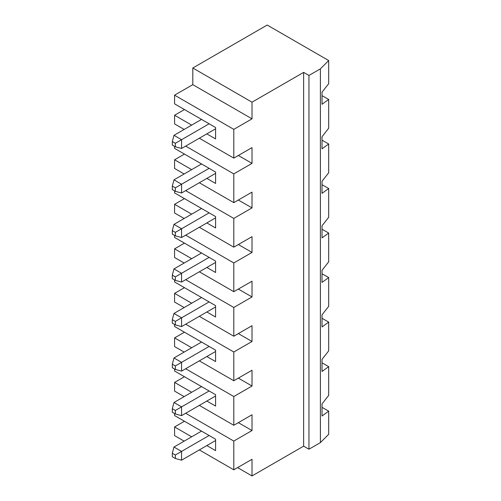 <?xml version="1.0" encoding="UTF-8"?>
<svg xmlns="http://www.w3.org/2000/svg" width="501" height="501" viewBox="0 0 501 501"><rect width="100%" height="100%" fill="white"/><g stroke="black" fill="none" stroke-linecap="round" stroke-linejoin="round"><path stroke-width="0.75" d="M175.35 187.825L172.313 186.071L172.313 189.578L175.35 191.332L175.35 187.825L181.569 184.23L181.569 192.998L175.35 191.332M172.313 186.071L173.979 179.853L181.569 184.23L209.13 168.323M201.54 119.413L173.979 135.32L181.569 139.704L181.569 148.471L175.35 146.806L175.35 143.299L209.13 123.791M215.58 128.832L181.569 148.471M175.35 143.299L172.313 141.545L172.313 145.052L175.35 146.806M238.357 155.479L252.016 163.37L252.016 147.595L233.798 158.109L199.335 138.213M184.155 129.446L174.586 123.922L174.586 115.249L184.456 109.55M252.016 163.37L233.798 173.891L233.798 202.642L199.335 182.74M238.357 200.012L252.016 207.896L252.016 192.121L233.798 202.642M252.016 207.896L233.798 218.417L233.798 247.168L199.335 227.272M238.357 244.538L252.016 252.429L252.016 236.647L233.798 247.168M252.016 252.429L233.798 262.944L233.798 291.695L199.335 271.799M238.357 289.071L252.016 296.955L252.016 281.18L233.798 291.695M252.016 296.955L233.798 307.476L233.798 336.227L199.335 316.331M238.357 333.597L252.016 341.488L252.016 325.706L233.798 336.227M252.016 341.488L233.798 352.003L233.798 380.754L199.335 360.858M238.357 378.123L252.016 386.014L252.016 370.239L233.798 380.754M252.016 386.014L233.798 396.535L233.798 425.286L199.335 405.384M238.357 422.656L252.016 430.547L252.016 414.765L233.798 425.286M252.016 430.547L233.798 441.062L233.798 469.813L199.335 449.917M303.637 72.382L252.016 102.185L252.016 118.843L233.798 129.358L174.586 95.171L192.81 84.656L192.81 67.998L267.202 25.05L328.687 60.552L320.396 68.844L308.954 75.451L303.637 72.382L303.637 446.147L252.016 475.95L252.016 459.298L233.798 469.813M233.798 129.358L233.798 158.109M206.85 133.873L215.58 138.915L215.58 127.517L174.586 103.851L174.586 95.171M191.67 125.106L174.586 115.249M192.81 84.656L252.016 118.843M328.687 60.552L328.687 83.692L322.018 92.215L322.018 104.283L328.687 99.467L328.687 128.218L322.018 136.742L322.018 148.81L328.687 144L328.687 172.751L322.018 181.274L322.018 193.342L328.687 188.526L328.687 217.277L322.018 225.801L322.018 237.869L328.687 233.059L328.687 261.81L322.018 270.333L322.018 282.401L328.687 277.585L328.687 306.336L322.018 314.86L322.018 326.928L328.687 322.112L328.687 350.863L322.018 359.386L322.018 371.46L328.687 366.644L328.687 395.395L322.018 403.919L322.018 415.987L328.687 411.171L322.619 407.67L322.018 407.77M328.687 411.171L328.687 434.317L320.396 442.608L308.954 449.215L303.637 446.147M191.67 436.809L174.586 426.952L174.586 435.626L184.155 441.149M174.586 426.952L184.456 421.253M174.586 413.538L174.586 415.554L215.58 439.22L215.58 450.618L206.85 445.577M191.67 392.283L174.586 382.42L174.586 391.099L184.155 396.623M174.586 382.42L184.456 376.727M174.586 369.012L174.586 371.028L215.58 394.694L215.58 406.086L206.85 401.05M191.67 347.757L174.586 337.893L174.586 346.573L184.155 352.09M174.586 337.893L184.456 332.194M174.586 324.479L174.586 326.495L215.58 350.161L215.58 361.559L206.85 356.518M191.67 303.224L174.586 293.361L174.586 302.04L184.155 307.564M174.586 293.361L184.456 287.668M174.586 279.953L174.586 281.969L215.58 305.635L215.58 317.033L206.85 311.991M191.67 258.698L174.586 248.834L174.586 257.514L184.155 263.031M174.586 248.834L184.456 243.135M174.586 235.42L174.586 237.436L215.58 261.109L215.58 272.5L206.85 267.459M191.67 214.165L174.586 204.308L174.586 212.981L184.155 218.505M174.586 204.308L184.456 198.609M174.586 190.894L174.586 192.91L215.58 216.576L215.58 227.974L206.85 222.932M191.67 169.639L174.586 159.775L174.586 168.455L184.155 173.979M174.586 159.775L184.456 154.076M174.586 146.367L174.586 148.384L215.58 172.05L215.58 183.441L206.85 178.4M252.016 102.185L192.81 67.998M320.396 68.844L320.396 442.608M322.018 140.593L322.619 140.493L328.687 144M322.018 185.126L322.619 185.019L328.687 188.526M322.018 229.652L322.619 229.552L328.687 233.059M322.018 274.185L322.619 274.078L328.687 277.585M322.018 318.711L322.619 318.611L328.687 322.112M322.018 363.238L322.619 363.137L328.687 366.644M322.018 96.067L322.619 95.96L328.687 99.467M233.798 173.891L185.671 146.104M308.954 75.451L308.954 449.215M215.58 173.365L181.569 192.998M173.979 179.853L201.54 163.94M173.979 135.32L172.313 141.545M209.13 212.85L181.569 228.763L181.569 237.53L175.35 235.858L175.35 232.358L181.569 228.763L173.979 224.379L201.54 208.466M215.58 217.891L181.569 237.53M175.35 232.358L172.313 230.604L172.313 234.105L175.35 235.858M173.979 224.379L172.313 230.604M175.35 280.391L175.35 276.884L172.313 275.13L172.313 278.637L175.35 280.391L181.569 282.057L181.569 273.289L209.13 257.382M175.35 324.917L175.35 321.41L172.313 319.657L172.313 323.164L175.35 324.917L181.569 326.583L181.569 317.822L209.13 301.909M175.35 410.469L181.569 406.881L181.569 415.642L175.35 413.976L175.35 410.469L172.313 408.716L172.313 412.223L175.35 413.976M175.35 455.002L172.313 453.248L172.313 456.755L175.35 458.509L175.35 455.002L181.569 451.407L181.569 460.175L175.35 458.509M172.313 453.248L173.979 447.024L181.569 451.407L209.13 435.494M172.313 408.716L173.979 402.497L181.569 406.881L209.13 390.968M175.35 365.943L172.313 364.189L173.979 357.964L181.569 362.348L181.569 371.116L175.35 369.45L175.35 365.943L209.13 346.442M215.58 440.536L181.569 460.175M172.313 364.189L172.313 367.696L175.35 369.45M215.58 351.477L181.569 371.116M175.35 276.884L181.569 273.289L173.979 268.912L172.313 275.13M175.35 321.41L181.569 317.822L173.979 313.438L172.313 319.657M173.979 357.964L201.54 342.058M233.798 352.003L185.671 324.216M215.58 262.424L181.569 282.057M173.979 313.438L201.54 297.525M233.798 441.062L185.671 413.275M233.798 396.535L185.671 368.749M233.798 307.476L185.671 279.69M233.798 262.944L185.671 235.157M233.798 218.417L185.671 190.63M173.979 447.024L201.54 431.117M173.979 268.912L201.54 252.999M173.979 402.497L201.54 386.584M215.58 396.009L181.569 415.642M215.58 306.95L181.569 326.583M252.016 475.95L237.593 467.621"/></g></svg>
